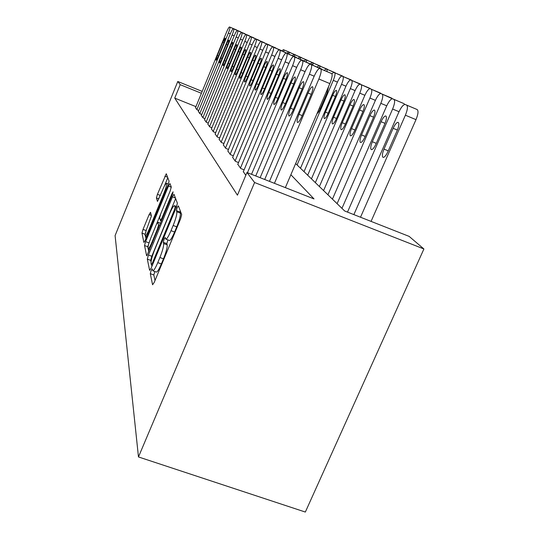 <?xml version="1.0" encoding="UTF-8"?>
<svg xmlns="http://www.w3.org/2000/svg" width="539" height="539" viewBox="0 0 539 539"><rect width="100%" height="100%" fill="white"/><g stroke="black" fill="none" stroke-linecap="round" stroke-linejoin="round"><path stroke-width="0.81" d="M151.129 270.612L150.3 273.664L152.577 284.76L154.248 282.355L180.538 219.016L181.683 214.61L178.382 205.837L177.183 207.67L176.401 210.628L176.805 211.746C177.109 214.01 175.896 218.585 173.167 225.477L171.018 230.665C168.592 236.325 166.868 239.141 165.844 239.121L165.21 237.463L164.099 239.282L163.29 242.287L163.64 243.54C163.856 245.993 162.61 250.648 159.901 257.501L157.772 262.634C155.421 268.132 153.756 270.841 152.78 270.76L152.2 268.867L151.129 270.612M154.814 271.508L153.824 274.957L155.016 280.496M180.161 210.554L180.356 213.1L176.805 211.746M167.932 239.902L166.82 243.601L167.184 244.868L163.64 243.54M150.509 212.319L149.121 214.562L143.024 229.412L141.979 233.111L143.886 242.429L145.308 240.199L168.053 184.904L169.084 181.158L166.268 173.753L157.428 194.316L156.411 197.941L157.476 201.438L162.63 189.883C164.442 185.605 165.716 183.415 166.45 183.314C166.942 184.338 166.066 187.72 163.829 193.454L148.912 229.715C147.154 233.872 145.934 235.961 145.26 235.974C144.809 234.815 145.705 231.359 147.956 225.605L151.439 215.937L150.509 212.319M195.933 106.648L174.737 98.105L180.215 84.677L177.789 81.49L115.097 235.577L138.469 456.944L305.337 512.05L423.903 248.971L409.141 236.385L344.677 210.992L295.642 163.56M174.737 98.105L237.436 195.172L246.983 172.514L254.59 182.526L138.469 456.944M148.454 255.014L147.315 259.124L149.62 270.349L151.203 268.004L176.28 207.394L177.392 203.216L173.996 194.269L172.44 196.883L148.454 255.014L151.803 256.254L150.677 260.371L151.014 261.927M146.621 255.729L144.526 245.521L145.611 241.627L168.478 186.063L169.953 183.543L171.281 186.986L170.23 190.84L160.71 213.943L159.632 217.871L160.44 220.572L161.929 218.073L172.002 193.636L173.08 191.823L172.372 194.64L146.824 255.803M243.345 171.658L245.804 175.323M237.82 164.26L240.711 168.491L244.113 169.825M232.666 157.368L235.368 161.309L238.534 162.562M227.856 150.933L230.382 154.612L233.333 155.784M223.355 144.897L225.72 148.353L228.475 149.444M219.124 139.237L221.347 142.478L223.934 143.509M215.149 133.915L217.237 136.967L219.669 137.93M211.403 128.902L213.37 131.772L215.661 132.688M207.872 124.172L209.732 126.881L211.881 127.743M204.53 119.698L206.289 122.259L208.323 123.074M201.37 115.461L203.035 117.893L204.955 118.661M198.372 111.452L199.949 113.749L201.775 114.484M198.756 110.522L197.025 109.821L195.529 107.638M202.192 91.408L177.789 81.49M201.424 93.287L180.215 84.677M246.983 172.514L314.008 198.911L290.865 174.737M254.59 182.526L423.903 248.971M152.874 270.794L156.33 272.067C157.321 272.155 158.992 269.453 161.35 263.962L157.772 262.634M167.184 244.868C167.427 247.327 166.187 251.976 163.479 258.828L161.35 263.962M165.904 239.141L169.394 240.455C170.439 240.482 172.177 237.665 174.602 232.013L171.018 230.665M180.356 213.1C180.68 215.371 179.48 219.946 176.752 226.831L174.602 232.013M175.64 198.554L151.803 256.254M151.634 264.811L151.944 266.226M151.318 264.622L152.429 262.971L174.34 210.001L175.114 207.084L174.501 205.682C173.477 205.75 171.779 208.553 169.421 214.091L154.7 249.712C152.113 256.241 150.886 260.748 151.021 263.234L151.318 264.622M148.818 251.747L148.171 248.748L149.802 249.355M147.929 247.603L147.733 246.721L144.526 245.521M150.704 238.238L147.733 246.721M156.418 224.365L160.588 214.239M150.9 237.76C148.535 243.817 147.605 247.468 148.104 248.722C148.831 248.735 150.112 246.586 151.951 242.267L157.442 228.954L158.54 224.952L157.752 222.203L156.297 224.655L150.9 237.76M167.791 177.729L164.348 186.123M146.399 229.809L145.132 234.667M145.429 236.042L145.981 238.575M371.061 221.388L415.993 119.645C418.197 114.187 418.587 110.818 417.152 109.538L405.153 104.465C403.313 104.532 401.225 107.066 398.873 112.058L353.867 214.616M405.308 104.519L406.628 105.112C408.01 106.372 407.599 109.734 405.389 115.205L360.51 217.23M393.14 128.302L384.004 149.114C382.178 153.682 381.875 156.445 383.088 157.395C384.482 157.428 386.099 155.501 387.939 151.607L397.209 130.519C399.035 125.944 399.332 123.215 398.099 122.34C396.65 122.366 394.999 124.354 393.14 128.302L397.405 130.067M269.466 181.367L314.028 76.545C316.326 71.431 318.192 68.749 319.647 68.5L320.745 68.985C321.716 70.09 321.089 73.425 318.866 78.997L274.425 183.327M285.353 187.626L329.848 83.599L318.866 78.997M308.065 93.018C309.878 88.975 311.353 86.867 312.492 86.698C313.381 87.439 312.903 90.141 311.057 94.803L301.88 116.363C300.082 120.359 298.64 122.407 297.548 122.501C296.679 121.686 297.171 118.951 299.01 114.302L308.065 93.018L311.252 94.345M319.762 68.534L331.647 73.573C332.671 74.692 332.071 78.034 329.848 83.599M341.955 208.357L386.604 106.122C388.855 101.319 390.829 98.873 392.54 98.785L393.894 99.378C395.154 100.564 394.73 103.778 392.614 109.033L347.493 212.103M392.675 98.832L404.028 103.643L404.648 104.472M381.08 121.726L372.334 141.744C370.583 146.123 370.266 148.764 371.378 149.647C372.678 149.667 374.207 147.794 375.966 144.041L384.833 123.775C386.584 119.382 386.894 116.774 385.762 115.952C384.415 116 382.858 117.92 381.08 121.726L385.014 123.357M332.428 199.14L375.265 100.645C377.415 96.009 379.288 93.638 380.878 93.537L382.131 94.082C383.29 95.201 382.858 98.28 380.824 103.333L337.097 203.661M380.999 93.577L392.392 98.765M369.929 115.642L361.541 134.925C359.863 139.136 359.533 141.656 360.564 142.491C361.77 142.485 363.219 140.672 364.903 137.047L373.406 117.542C375.083 113.325 375.407 110.832 374.362 110.057C373.116 110.111 371.634 111.977 369.929 115.642L373.567 117.158M323.582 190.59L364.748 95.558C366.816 91.084 368.588 88.787 370.077 88.672L371.23 89.184C372.301 90.229 371.863 93.186 369.909 98.051L327.928 194.788M370.185 88.713L381.086 93.611M359.594 110.01L351.536 128.599C349.926 132.655 349.589 135.073 350.532 135.855C351.664 135.835 353.038 134.076 354.662 130.573L362.821 111.768C364.438 107.712 364.762 105.321 363.805 104.586C362.632 104.654 361.231 106.459 359.594 110.01L362.969 111.411M315.355 182.627L354.972 90.835C356.959 86.503 358.644 84.279 360.039 84.151L361.11 84.623C362.1 85.62 361.656 88.463 359.769 93.153L319.398 186.541M360.14 84.185L370.61 88.888M349.986 104.768L342.231 122.724C340.675 126.625 340.338 128.949 341.214 129.69C342.272 129.656 343.579 127.945 345.142 124.556L352.984 106.405C354.541 102.498 354.878 100.2 353.988 99.506C352.89 99.587 351.556 101.339 349.986 104.768L353.126 106.075M260.135 177.695L304.939 71.936C307.136 67.011 308.908 64.424 310.255 64.168L311.259 64.619C312.148 65.65 311.522 68.844 309.393 74.193L264.703 179.494M299.199 87.742C300.937 83.848 302.332 81.813 303.39 81.638C304.205 82.339 303.726 84.919 301.955 89.386L293.176 110.091C291.451 113.938 290.09 115.919 289.072 116.026C288.277 115.265 288.769 112.651 290.534 108.191L299.199 87.742L302.136 88.962M310.356 64.202L322.1 69.518M251.524 174.306L296.551 67.671C298.653 62.928 300.331 60.429 301.591 60.173L302.52 60.59C303.329 61.567 302.709 64.619 300.661 69.76L255.749 175.963M291.013 82.871C292.684 79.112 294.004 77.144 294.995 76.969C295.736 77.629 295.264 80.102 293.566 84.387L285.144 104.303C283.494 108.016 282.193 109.929 281.25 110.05C280.523 109.329 281.008 106.83 282.705 102.545L291.013 82.871L293.728 83.996M301.678 60.206L312.93 65.286M243.244 171.887L288.776 63.73C290.797 59.149 292.394 56.736 293.566 56.474L294.429 56.858C295.17 57.781 294.557 60.718 292.589 65.664L247.462 172.702M283.44 78.357C285.037 74.732 286.297 72.832 287.22 72.65C287.907 73.27 287.428 75.642 285.798 79.765L277.713 98.947C276.13 102.531 274.897 104.384 274.007 104.512C273.34 103.838 273.825 101.44 275.449 97.316L283.44 78.357L285.953 79.401M293.654 56.501L304.447 61.365M237.726 164.476L281.56 60.065C283.501 55.645 285.023 53.3 286.121 53.044L286.916 53.401C287.604 54.277 286.997 57.094 285.104 61.864L240.434 168.114M276.399 74.166C277.942 70.663 279.141 68.824 280.004 68.642C280.637 69.228 280.165 71.505 278.596 75.473L270.821 93.981C269.291 97.444 268.112 99.243 267.283 99.378C266.67 98.738 267.149 96.434 268.718 92.465L276.399 74.166L278.737 75.137M286.196 53.071L296.578 57.734M307.675 175.202L345.856 86.429C347.77 82.238 349.38 80.075 350.68 79.94L351.677 80.385C352.6 81.322 352.149 84.064 350.337 88.591L311.448 178.854M350.774 79.974L360.854 84.488M341.025 99.883L333.56 117.239C332.058 121.005 331.714 123.242 332.523 123.943C333.52 123.896 334.766 122.232 336.269 118.951L343.828 101.406C345.324 97.64 345.667 95.43 344.845 94.776C343.815 94.857 342.541 96.562 341.025 99.883L343.956 101.103M232.585 157.57L274.836 56.656C276.709 52.377 278.164 50.107 279.195 49.851L279.936 50.181C280.563 51.01 279.963 53.725 278.137 58.333L235.112 160.966M269.844 70.265C271.333 66.876 272.478 65.091 273.286 64.902C273.873 65.462 273.408 67.658 271.892 71.485L264.4 89.359C262.931 92.708 261.806 94.453 261.024 94.594C260.458 93.988 260.93 91.771 262.446 87.945L269.844 70.265L272.02 71.175M279.263 49.871L289.254 54.358M300.499 168.256L337.34 82.305C339.179 78.249 340.715 76.147 341.948 76.012L342.878 76.423C343.727 77.313 343.276 79.954 341.524 84.333L304.03 171.672M342.029 76.039L351.745 80.385M332.657 95.315L325.455 112.119C324.006 115.757 323.656 117.906 324.411 118.573C325.347 118.519 326.54 116.902 327.988 113.722L335.271 96.744C336.72 93.106 337.064 90.976 336.302 90.35C335.332 90.444 334.119 92.102 332.657 95.315L335.393 96.461M227.781 151.122L268.563 53.469C270.369 49.325 271.757 47.129 272.727 46.873L273.414 47.176C274.001 47.971 273.408 50.585 271.643 55.032L230.14 154.289M263.726 66.627C265.161 63.339 266.259 61.608 267.021 61.419C267.56 61.951 267.101 64.067 265.639 67.766L258.417 85.041C256.995 88.288 255.924 89.986 255.183 90.128C254.657 89.555 255.129 87.419 256.584 83.727L263.726 66.627L265.761 67.469M272.788 46.893L282.429 51.205M331.903 73.809L333.769 72.327L334.638 72.711C335.433 73.567 334.982 76.114 333.284 80.351L297.077 164.947M333.843 72.354L343.215 76.538M317.04 113.54C317.949 113.129 319.014 111.553 320.24 108.824L327.274 92.385L328.595 86.523M223.281 145.079L262.688 50.491C264.433 46.475 265.767 44.339 266.684 44.083L267.324 44.373C267.87 45.128 267.283 47.654 265.579 51.953L225.491 148.05M258.006 63.218C259.394 60.031 260.445 58.347 261.166 58.165C261.664 58.67 261.206 60.712 259.798 64.282L252.818 81.012C251.45 84.158 250.419 85.809 249.725 85.95C249.234 85.405 249.698 83.343 251.107 79.772L258.006 63.218L259.913 64.013M266.738 44.104L276.042 48.261M327.146 71.64L326.91 69.235L326.162 68.898L335.224 72.933M326.162 68.898L324.249 70.42M219.056 139.406L257.184 47.695C258.875 43.8 260.148 41.725 261.011 41.469L261.617 41.739C262.122 42.46 261.543 44.905 259.892 49.069L221.131 142.195M252.643 60.024C253.977 56.932 254.987 55.295 255.668 55.113C256.133 55.598 255.688 57.565 254.32 61.022L247.576 77.232C246.249 80.291 245.258 81.888 244.598 82.036C244.147 81.517 244.605 79.529 245.966 76.073L252.643 60.024L254.428 60.766M261.065 41.49L270.059 45.498M319.863 68.204L319.654 65.967L318.947 65.65L327.712 69.551M318.947 65.65L317.175 67.072M312.95 65.293L312.815 62.895L312.155 62.591L320.638 66.364M312.155 62.591L310.511 63.919M306.489 62.228L306.368 59.991L305.741 59.708L313.967 63.359M305.741 59.708L304.198 60.974M300.391 59.337L300.277 57.249L299.684 56.986L307.668 60.523M299.684 56.986L298.101 58.374M294.617 56.608L294.516 54.655L293.957 54.405L301.705 57.835M293.957 54.405L292.475 55.712M289.133 54.095L289.052 52.195L288.527 51.96L296.059 55.288M288.527 51.96L287.139 53.186M283.905 51.825L283.871 49.864L283.366 49.642L290.696 52.876M283.366 49.642L282.059 50.814M215.081 134.07L252.009 45.067C253.647 41.287 254.873 39.266 255.688 39.017L256.254 39.273C256.726 39.96 256.16 42.325 254.556 46.361L217.042 136.697M247.603 57.019C248.897 54.021 249.867 52.424 250.514 52.243C250.945 52.707 250.5 54.614 249.18 57.963L242.651 73.681C241.364 76.653 240.414 78.209 239.794 78.364C239.37 77.865 239.815 75.938 241.135 72.59L247.603 57.019L249.281 57.72M255.742 39.03L264.44 42.911M211.342 129.05L247.145 42.601C248.728 38.923 249.907 36.955 250.682 36.713L251.214 36.948C251.652 37.609 251.093 39.899 249.544 43.814L213.188 131.523M242.853 54.196C244.113 51.279 245.043 49.729 245.656 49.548C246.06 49.992 245.622 51.838 244.342 55.079L238.016 70.346C236.776 73.23 235.853 74.753 235.267 74.901C234.869 74.422 235.314 72.563 236.594 69.315L242.853 54.196L244.436 54.857M250.729 36.726L259.158 40.472M207.811 124.307L242.55 40.27C244.086 36.692 245.225 34.779 245.959 34.536L246.464 34.759C246.869 35.392 246.323 37.609 244.814 41.415L209.55 126.645M238.379 51.535C239.599 48.692 240.502 47.183 241.081 47.001C241.459 47.432 241.027 49.217 239.788 52.371L233.65 67.193C232.444 70.003 231.561 71.485 230.995 71.64C230.625 71.182 231.063 69.376 232.309 66.23L238.379 51.535L239.875 52.155M246.006 34.543L254.179 38.175M204.476 119.826L238.218 38.067C239.707 34.584 240.805 32.724 241.506 32.481L241.977 32.69C242.355 33.297 241.816 35.453 240.354 39.152L206.12 122.036M234.155 49.015C235.341 46.253 236.21 44.777 236.762 44.602C237.113 45.013 236.688 46.745 235.482 49.804L229.526 64.222C228.354 66.964 227.498 68.406 226.966 68.561C226.623 68.116 227.054 66.371 228.26 63.306L234.155 49.015L235.563 49.601M241.539 32.488L249.476 36.005M201.316 115.589L234.115 35.985C235.563 32.596 236.621 30.777 237.288 30.534L237.733 30.736C238.09 31.323 237.558 33.411 236.136 37.009L202.873 117.677M230.16 46.637C231.312 43.942 232.147 42.507 232.673 42.325C233.01 42.722 232.585 44.407 231.413 47.385L225.632 61.412C224.487 64.08 223.665 65.489 223.153 65.643C222.829 65.219 223.254 63.521 224.426 60.55L230.16 46.637L231.494 47.196M237.322 30.548L245.029 33.957M198.325 111.566L230.227 34.011C231.635 30.703 232.659 28.931 233.293 28.695L233.717 28.884C234.054 29.45 233.528 31.484 232.141 34.988L199.801 113.547M226.373 44.38C227.492 41.759 228.3 40.358 228.805 40.176C229.115 40.56 228.704 42.197 227.559 45.087L221.94 58.751C220.828 61.352 220.027 62.733 219.541 62.888C219.238 62.477 219.656 60.826 220.795 57.929L226.373 44.38L227.633 44.912M233.326 28.708L240.818 32.017M195.482 107.746L226.535 32.138C227.909 28.917 228.9 27.186 229.506 26.95L229.91 27.132C230.22 27.671 229.702 29.652 228.354 33.061L196.883 109.633M222.775 42.244L225.134 38.134C225.423 38.505 225.019 40.095 223.907 42.918L218.436 56.231L216.119 60.267C215.829 59.876 216.24 58.266 217.352 55.45L222.775 42.244L223.975 42.743M229.54 26.957L236.823 30.177M153.824 274.957L150.3 273.664M179.932 211.968L176.401 210.628M166.82 243.601L163.29 242.287M163.479 258.828L159.901 257.501M176.752 226.831L173.167 225.477M175.444 198.035L172.44 196.883M150.677 260.371L147.315 259.124M153.17 263.248L152.429 262.971M175.087 210.284L174.34 210.001M176.233 207.508L175.114 207.084M176.576 206.659L174.703 205.945M148.811 242.819L145.611 241.627M171.301 187.148L168.478 186.063M162.603 218.329L161.929 218.073M172.662 193.892L172.002 193.636M152.625 242.516L151.951 242.267M158.116 229.203L157.442 228.954M159.692 225.383L158.54 224.952M160.541 223.321L157.806 222.29M149.525 229.944L148.912 229.715M164.442 193.69L163.829 193.454M158.924 198.904L156.411 197.941M160.352 195.435L157.428 194.316M167.616 177.25L164.867 176.186M145.045 234.256L141.979 233.111M146.089 230.557L143.024 229.412M151.297 215.384L149.121 214.562M405.389 115.205L415.993 119.645M406.628 105.112L417.152 109.538M388.269 150.859L384.004 149.114M331.647 73.573L320.745 68.985M299.01 114.302L302.197 115.602M392.614 109.033L399.028 111.714M393.894 99.378L404.028 103.643M376.262 143.354L372.334 141.744M380.824 103.333L386.746 105.812M382.131 94.082L391.9 98.199M365.179 136.421L361.541 134.925M369.909 98.051L375.393 100.348M371.23 89.184L380.669 93.153M354.911 129.987L351.536 128.599M359.769 93.153L364.869 95.288M361.11 84.623L370.226 88.463M345.371 124.01L342.231 122.724M314.176 76.194L309.393 74.193M321.743 69.026L311.259 64.619M290.534 108.191L293.472 109.39M305.081 71.613L300.661 69.76M312.613 64.835L302.52 60.59M282.705 102.545L285.414 103.656M296.672 67.375L292.589 65.664M304.158 60.954L294.429 56.858M275.449 97.316L277.969 98.354M288.891 63.454L285.104 61.864M296.315 57.356L286.916 53.401M268.718 92.465L271.05 93.429M350.337 88.591L355.08 90.579M351.677 80.385L360.503 84.097M336.491 118.445L333.56 117.239M281.668 59.809L278.137 58.333M289.019 54.008L279.936 50.181M262.446 87.945L264.622 88.841M341.524 84.333L345.957 86.193M342.878 76.423L351.421 80.021M328.19 113.244L325.455 112.119M274.937 56.413L271.643 55.032M282.207 50.882L273.414 47.176M256.584 83.727L258.619 84.562M333.284 80.351L337.434 82.09M334.638 72.711L342.925 76.201M327.382 92.115L326.385 91.697M320.429 108.379L319.425 107.962M268.651 53.246L265.579 51.953M275.84 47.958L267.324 44.373M251.107 79.772L253.007 80.56M326.91 69.235L334.955 72.624M262.776 50.282L259.892 49.069M269.871 45.215L261.617 41.739M245.966 76.073L247.751 76.807M319.654 65.967L327.463 69.255M312.815 62.895L320.409 66.088M306.368 59.991L313.759 63.103M300.277 57.249L307.473 60.28M294.516 54.655L301.523 57.606M289.052 52.195L295.884 55.079M283.871 49.864L290.534 52.674M257.265 47.499L254.556 46.361M264.272 42.648L256.254 39.273M241.135 72.59L242.819 73.284M252.09 44.885L249.544 43.814M258.996 40.223L251.214 36.948M236.594 69.315L238.171 69.969M247.212 42.426L244.814 41.415M254.031 37.946L246.464 34.759M232.309 66.23L233.798 66.843M242.617 40.102L240.354 39.152M249.341 35.79L241.977 32.69M228.26 63.306L229.668 63.892M238.278 37.912L236.136 37.009M244.901 33.755L237.733 30.736M224.426 60.55L225.76 61.102M234.175 35.837L232.141 34.988M240.704 31.828L233.717 28.884M220.795 57.929L222.061 58.455M230.281 33.876L228.354 33.061M236.715 29.995L229.91 27.132M217.352 55.45L218.551 55.948M152.409 265.094L151.371 264.716M176.63 206.498L174.501 205.682M161.511 220.977L160.44 220.572M160.568 223.267L157.752 222.203M146.81 236.554L145.26 235.974M168.384 184.062L166.45 183.314"/></g></svg>
